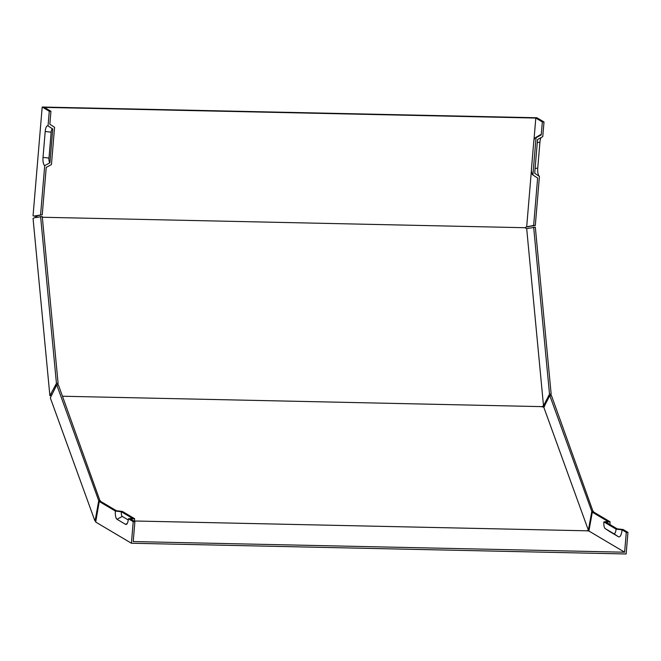 <?xml version="1.0" encoding="UTF-8"?>
<svg xmlns="http://www.w3.org/2000/svg" width="661" height="661" viewBox="0 0 661 661"><rect width="100%" height="100%" fill="white"/><g stroke="black" fill="none" stroke-linecap="round" stroke-linejoin="round"><path stroke-width="0.99" d="M62.506 396.236L541.929 406.631L543.507 405.788L526.685 228.632L524.941 227.715L526.685 226.847L535.311 225.442L539.434 176.38L534.699 173.281L537.533 139.529L542.764 136.645L544.003 121.963L536.906 117.757L42.188 107.024L33.05 215.816L36.9 216.668L34.248 216.031M541.062 137.587A7.04 2.338 -88.8 0 0 539.921 142.206L537.74 168.125A7.04 2.338 -88.8 0 0 539.343 176.322M36.322 216.461L36.264 217.37M550.431 395.567L551.167 394.13L535.319 227.194L526.685 228.632M544.598 406.399L541.326 406.763M57.367 384.876L58.102 383.438L42.254 216.502L34.232 217.8L33.058 218.51L49.881 395.675L51.153 395.823M40.594 216.469L56.441 383.405L49.881 395.675M524.941 227.715L42.321 217.254M37.355 217.147L36.876 217.246M537.624 178.065L532.898 174.967A5.751 1.909 91.2 0 1 532.857 174.95L537.567 178.032A8.8 2.925 91.2 0 0 537.624 178.065L533.65 225.409L526.685 226.847L531.461 169.943M533.914 140.686L535.815 118.055L44.411 107.396L50.938 111.271L49.848 124.227L54.574 127.325L51.451 164.531L46.22 167.415L42.246 214.751L34.223 216.04M36.9 216.668L36.859 217.139M134.175 521.265A5.751 1.909 -88.8 0 0 134.629 518.687L130.63 519.166L134.885 521.686L133.225 521.653L128.408 518.794A7.04 2.338 91.2 0 1 126.458 524.347A7.04 2.338 91.2 0 1 125.557 524.355L117.047 519.306A7.04 2.338 91.2 0 1 115.361 511.052L99.249 501.501L95.688 522.058L131.415 543.243L626.141 553.976L627.95 532.378L626.289 532.345L622.034 529.816L616.069 529.13L603.857 521.884L607.856 521.405L592.314 512.192L593.975 512.225L610.078 521.785L606.087 522.256L617.167 528.825L623.125 529.519L627.95 532.378M133.225 521.653L131.415 543.243M541.929 406.631L543.813 407.275L588.381 530.238L586.943 530.808L588.901 531.023L624.62 552.208L133.216 541.557L134.885 521.686M99.249 501.501L100.91 501.534L116.452 510.755L122.417 511.44L134.629 518.687M95.82 520.951L94.911 520.876L95.622 517.918L96.266 517.935M532.857 174.95A5.751 1.909 91.2 0 1 531.518 168.225L533.691 142.313A5.751 1.909 91.2 0 1 535.278 137.769L540.12 134.885A8.8 2.925 91.2 0 1 541.252 134.877L542.342 121.921L535.815 118.055M100.257 501.517L58.399 384.9L56.739 384.867L50.335 397.914L94.911 520.876M586.943 530.808L134.249 520.992M592.314 512.192L588.901 531.023M543.507 405.788L544.028 404.788L545.061 404.813M588.381 530.238L591.802 511.416L549.803 395.559L543.813 407.275M48.046 125.921A7.04 2.338 91.2 0 0 45.196 131.481L43.015 157.392A7.04 2.338 91.2 0 0 44.708 165.647L49.939 162.763A3.991 1.322 91.2 0 1 48.98 158.086L51.153 132.175A3.991 1.322 91.2 0 1 52.773 129.019L48.046 125.921L49.278 111.23L42.188 107.024M593.322 512.209L551.464 395.592L549.803 395.559M624.62 552.208L626.289 532.345M588.678 528.61L589.331 528.626M610.078 521.785A7.04 2.338 -88.8 0 0 610.037 524.603M128.267 519.976L122.277 516.423A3.991 1.322 91.2 0 1 121.318 511.746L115.361 511.052M128.408 518.794L132.398 518.315L121.318 511.746M49.939 162.763L52.773 129.019M44.708 165.647L40.585 214.718M51.996 394.121L50.963 394.096M56.739 384.867L98.737 500.724L95.622 517.918M544.028 404.788L549.506 394.096L533.658 227.161M35.884 216.081L42.246 214.751M622.034 529.816A8.8 2.925 91.2 0 1 618.473 536.773L609.963 531.725A8.8 2.925 91.2 0 1 609.913 531.692A8.8 2.925 91.2 0 1 609.855 531.659M616.069 529.13A5.751 1.909 91.2 0 1 613.747 533.675L605.236 528.626A5.751 1.909 91.2 0 1 605.203 528.61A5.751 1.909 91.2 0 1 603.857 521.884M535.278 137.769A5.751 1.909 91.2 0 1 536.021 137.761L541.252 134.877M532.898 174.967L536.021 137.761M591.802 511.416L593.462 511.457M549.506 394.096L551.167 394.13M542.342 121.921L544.003 121.963M533.65 225.409L535.311 225.442M50.938 111.271L49.278 111.23M58.102 383.438L56.441 383.405M100.398 500.765L98.737 500.724M117.047 519.306L122.277 516.423M125.557 524.355L127.259 523.413M45.196 131.481L51.153 132.175M43.015 157.392L48.98 158.086M539.921 142.206L537.286 142.52M537.74 168.125L535.104 168.431M609.963 531.725L605.236 528.626M618.473 536.773L613.747 533.675M528.544 226.764L526.916 226.839M605.203 528.61L609.913 531.692"/></g></svg>
